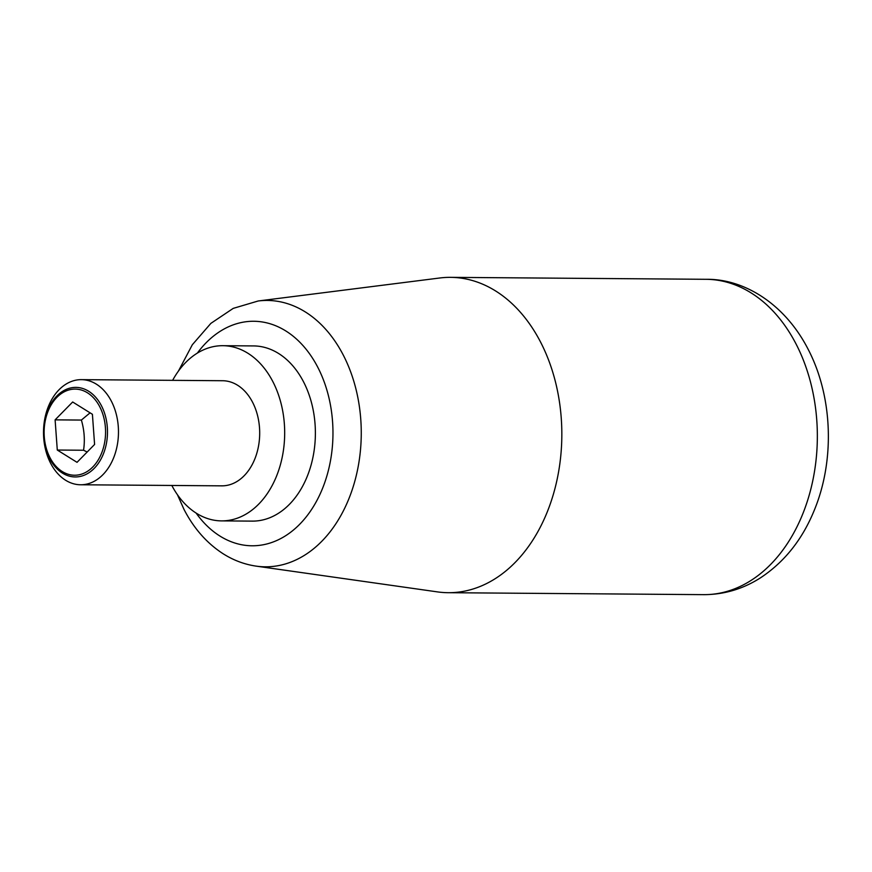 <?xml version="1.0" encoding="UTF-8"?>
<svg xmlns="http://www.w3.org/2000/svg" width="872" height="872" viewBox="0 0 872 872"><rect width="100%" height="100%" fill="white"/><g stroke="black" fill="none" stroke-linecap="round" stroke-linejoin="round"><path stroke-width="1.31" d="M439.848 277.983A157.679 112.466 90.4 0 1 450.573 277.351A157.679 112.466 90.4 0 1 540.607 342.151A157.679 112.466 90.4 0 1 549.207 506.883A157.679 112.466 90.4 0 1 448.164 592.698A157.679 112.466 90.4 0 1 437.45 591.892L256.183 566.135A133.187 94.994 90.4 0 0 348.408 499.918A133.187 94.994 90.4 0 0 343.328 355.177A133.187 94.994 90.4 0 0 258.21 300.982L439.848 277.983M172.623 380.345A87.603 62.479 90.4 0 1 222.872 345.694A87.603 62.479 90.4 0 1 272.892 381.696A87.603 62.479 90.4 0 1 277.667 473.213A87.603 62.479 90.4 0 1 221.532 520.889A87.603 62.479 90.4 0 1 171.817 485.464M222.872 345.694L253.567 345.922A87.603 62.479 90.4 0 1 303.587 381.925A87.603 62.479 90.4 0 1 308.372 473.442A87.603 62.479 90.4 0 1 252.237 521.118L221.532 520.889M50.576 463.163A52.56 37.485 90.4 0 1 47.709 408.26A52.56 37.485 90.4 0 1 81.39 379.647A52.56 37.485 90.4 0 1 111.398 401.251A52.56 37.485 90.4 0 1 114.265 456.165A52.56 37.485 90.4 0 1 80.584 484.767A52.56 37.485 90.4 0 1 50.576 463.163M81.39 379.647L222.6 380.726A52.56 37.485 90.4 0 1 252.618 402.33A52.56 37.485 90.4 0 1 255.485 457.244A52.56 37.485 90.4 0 1 221.804 485.846L80.584 484.767M49.628 458.552A44.788 31.948 90.4 0 1 56.865 395.975A44.788 31.948 90.4 0 1 101.457 405.785A44.788 31.948 90.4 0 1 94.22 468.362A44.788 31.948 90.4 0 1 49.628 458.552M57.29 450.039L55.11 419.857L72.67 401.992L92.41 414.287L94.59 444.458L77.03 462.334L57.29 450.039L83.559 450.235L87.178 452.012M99.768 406.788A43.077 30.727 -89.6 0 0 56.887 397.349A43.077 30.727 -89.6 0 0 49.922 457.538A43.077 30.727 -89.6 0 0 92.814 466.967A43.077 30.727 -89.6 0 0 99.768 406.788M55.11 419.857L81.379 420.064C84.322 430.136 85.053 440.197 83.559 450.235M90.078 412.838L81.379 420.064M703.682 594.649C723.782 594.639 742.552 589.145 759.959 578.18C784.211 562.331 802.349 539.637 814.35 510.087C835.049 459.98 832.706 396.215 808.061 349.127C784.909 304.066 744.307 278.746 706.091 279.302A157.679 112.466 90.4 0 1 796.114 344.102A157.679 112.466 90.4 0 1 804.725 508.834A157.679 112.466 90.4 0 1 703.682 594.649L448.164 592.698M197.345 353.106A112.259 80.061 90.4 0 1 317.855 367.406A112.259 80.061 90.4 0 1 304.699 518.742A112.259 80.061 90.4 0 1 196.113 513.074M706.091 279.302L450.573 277.351M177.452 494.751L184.003 509.401C193.813 528.388 206.773 543.125 222.905 553.611C233.304 560.238 244.4 564.413 256.183 566.135M258.21 300.982L233.238 308.372L210.871 323.37L192.32 344.756L178.4 371.145"/></g></svg>
